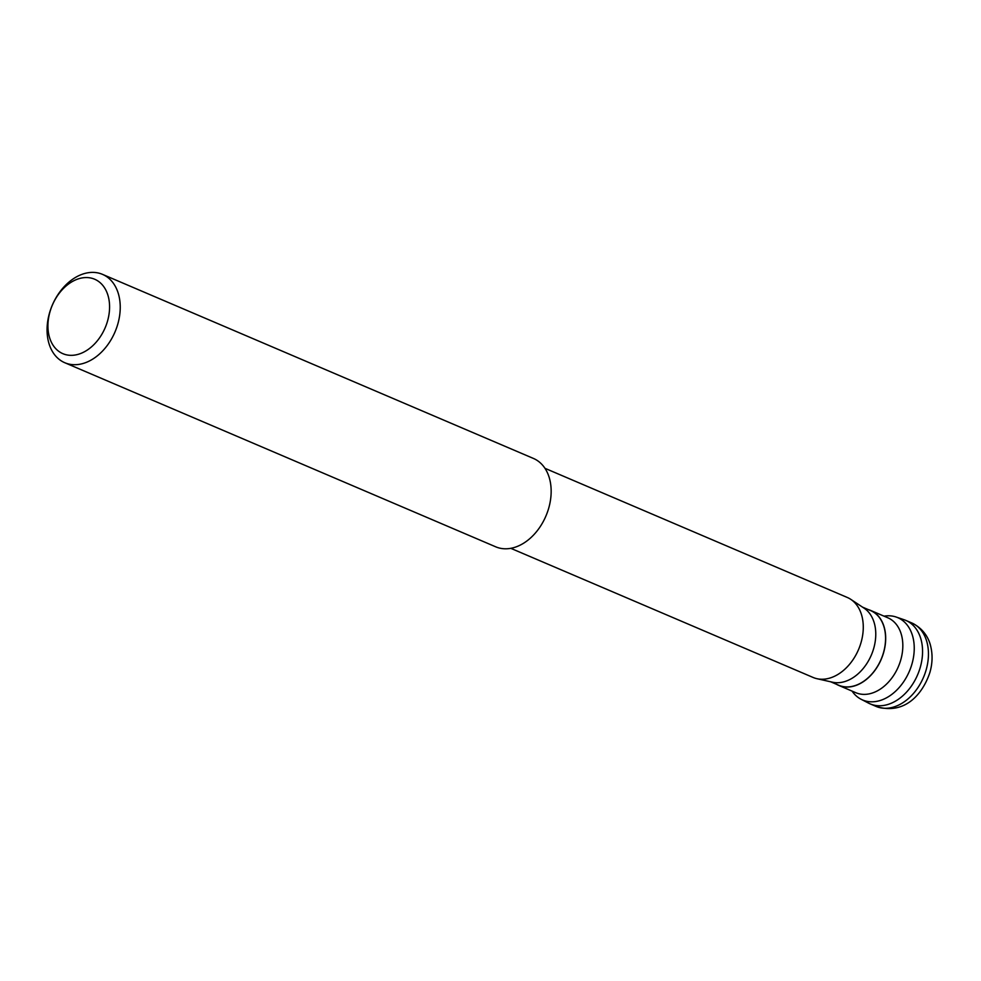 <?xml version="1.0" encoding="UTF-8"?>
<svg xmlns="http://www.w3.org/2000/svg" width="981" height="981" viewBox="0 0 981 981"><rect width="100%" height="100%" fill="white"/><g stroke="black" fill="none" stroke-linecap="round" stroke-linejoin="round"><path stroke-width="1.47" d="M911.717 622.923L905.831 620.409A45.396 32.214 113.1 0 1 920.264 667.362A45.396 32.214 113.1 0 1 870.172 703.892L876.045 706.406A45.396 32.214 -66.9 0 0 926.15 669.876A45.396 32.214 -66.9 0 0 911.717 622.923C924.899 629.201 929.387 640.262 930.711 646.356C932.735 654.756 932.477 663.414 929.939 672.316C922.643 694.573 904.261 715.419 876.045 706.406M884.065 616.166A44.758 31.76 113.1 0 1 896.18 617.037A44.758 31.76 113.1 0 1 911.974 663.941A44.758 31.76 113.1 0 1 861.06 699.245A44.758 31.76 113.1 0 1 852.06 691.102M861.06 699.245L868.626 703.169A45.396 32.214 -66.9 0 0 920.264 667.362A45.396 32.214 -66.9 0 0 904.249 619.796L896.18 617.037M868.32 609.606A40.736 28.903 113.1 0 1 870.674 610.452A40.736 28.903 113.1 0 1 883.623 652.586A40.736 28.903 113.1 0 1 838.657 685.376A40.736 28.903 113.1 0 1 836.425 684.26M830.637 681.783L838.718 685.241A40.589 28.805 -66.9 0 0 883.513 652.573A40.589 28.805 -66.9 0 0 870.613 610.587L862.52 607.129M850.772 599.342L864.089 608.171A40.589 28.805 113.1 0 1 873.715 648.38A40.589 28.805 113.1 0 1 832.477 682.2L816.879 678.68A43.507 30.865 -66.9 0 0 861.073 642.432A43.507 30.865 -66.9 0 0 850.772 599.342A43.507 30.865 -66.9 0 0 847.241 597.441L544.958 468.305M510.782 548.318L813.065 677.442A43.507 30.865 -66.9 0 0 816.879 678.68M64.783 362.725L495.699 546.809A48.044 34.09 -66.9 0 0 548.722 508.146A48.044 34.09 -66.9 0 0 533.443 458.446L102.527 274.373A48.044 34.09 113.1 0 1 117.806 324.061A48.044 34.09 113.1 0 1 64.783 362.725A48.044 34.09 113.1 0 1 49.504 313.025A48.044 34.09 113.1 0 1 102.527 274.373M49.982 311.799A40.479 28.719 113.1 0 1 89.823 277.831A40.479 28.719 113.1 0 1 107.53 321.094A40.479 28.719 113.1 0 1 67.677 355.061A40.479 28.719 113.1 0 1 49.982 311.799M838.657 685.376L855.8 692.696A40.736 28.903 -66.9 0 0 900.766 659.906A40.736 28.903 -66.9 0 0 887.805 617.772L870.674 610.452"/></g></svg>
